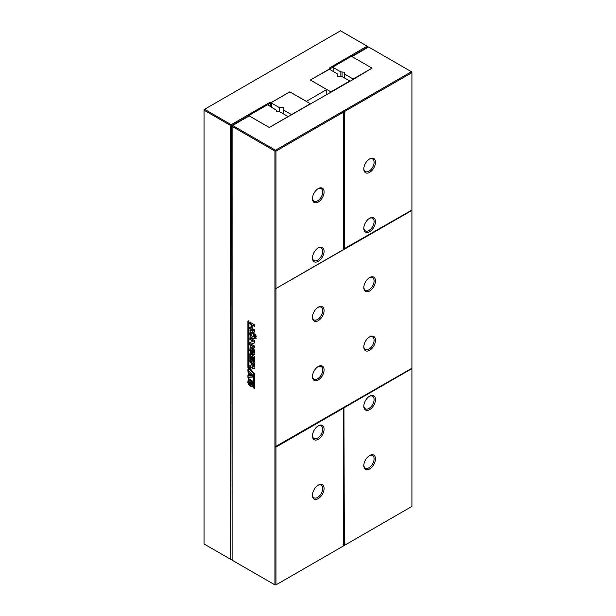 <?xml version="1.0" encoding="UTF-8"?>
<svg xmlns="http://www.w3.org/2000/svg" width="616" height="616" viewBox="0 0 616 616"><rect width="100%" height="100%" fill="white"/><g stroke="black" fill="none" stroke-linecap="round" stroke-linejoin="round"><path stroke-width="0.92" d="M344.298 407.653L411.935 368.599L411.935 506.414L344.252 545.483L344.945 543.705L343.959 543.874L343.959 407.453L344.298 544.074M375.467 399.545A8.231 4.751 120 0 0 369.639 396.18A8.231 4.751 120 0 0 363.817 406.267A8.231 4.751 120 0 0 369.639 409.625A8.231 4.751 120 0 0 375.467 399.545M375.467 458.858A8.231 4.751 120 0 0 369.639 455.501A8.231 4.751 120 0 0 363.817 465.58A8.231 4.751 120 0 0 369.639 468.945A8.231 4.751 120 0 0 375.467 458.858M343.52 545.915L344.252 545.483M275.983 288.527L411.935 210.033L411.935 72.619L344.252 111.689L344.945 112.674L344.298 113.051L343.959 112.851L344.606 112.482L343.52 111.327L342.966 113.821L343.613 113.444L343.613 249.472L275.983 288.527L275.983 151.113L274.952 151.113L274.952 584.9L275.983 584.9L275.983 447.093L343.613 408.046L343.613 544.467L342.966 544.844L343.659 545.83L275.983 584.9L274.952 584.9L232.109 560.167L232.109 125.779L249.203 115.916L269.269 127.504L353.207 79.441L372.072 68.145L351.975 56.58L372.002 68.145L353.684 78.725L352.66 78.725L344.436 73.982L344.436 72.203L340.84 71.903L333.133 67.46L333.133 66.867L350.943 56.58L351.975 56.58M343.713 545.799L344.406 544.013M411.935 368.599L343.959 407.453M343.613 408.046L275.298 446.7L411.935 368.206L411.935 210.033L343.959 248.879L343.959 112.851M411.935 72.619L411.419 71.726L411.935 72.619M363.833 405.852A7.261 4.197 120 0 0 365.327 408.801A7.261 4.197 120 0 0 370.924 406.853A7.261 4.197 120 0 0 374.097 399.545A7.261 4.197 120 0 0 372.588 396.219A7.261 4.197 120 0 0 369.292 396.396M363.833 465.165A7.261 4.197 120 0 0 365.327 468.114A7.261 4.197 120 0 0 370.924 466.173A7.261 4.197 120 0 0 374.097 458.858A7.261 4.197 120 0 0 372.588 455.532A7.261 4.197 120 0 0 369.292 455.717M324.093 488.519A8.231 4.751 120 0 0 318.272 485.154A8.231 4.751 120 0 0 312.451 495.241A8.231 4.751 120 0 0 318.272 498.598A8.231 4.751 120 0 0 324.093 488.519M324.093 429.198A8.231 4.751 120 0 0 318.272 425.841A8.231 4.751 120 0 0 312.451 435.92A8.231 4.751 120 0 0 318.272 439.285A8.231 4.751 120 0 0 324.093 429.198M344.298 113.051L344.298 249.08M375.467 162.285A8.231 4.751 120 0 0 369.639 158.92A8.231 4.751 120 0 0 363.817 169.007A8.231 4.751 120 0 0 369.639 172.364A8.231 4.751 120 0 0 375.467 162.285M375.467 221.598A8.231 4.751 120 0 0 369.639 218.233A8.231 4.751 120 0 0 363.817 228.32A8.231 4.751 120 0 0 369.639 231.678A8.231 4.751 120 0 0 375.467 221.598M343.166 113.306L343.613 113.444M275.298 288.919L411.935 210.426M275.983 446.7L275.983 288.919M375.467 280.911A8.231 4.751 120 0 0 369.639 277.554A8.231 4.751 120 0 0 363.817 287.634A8.231 4.751 120 0 0 369.639 290.998A8.231 4.751 120 0 0 375.467 280.911M375.467 340.225A8.231 4.751 120 0 0 369.639 336.867A8.231 4.751 120 0 0 363.817 346.947A8.231 4.751 120 0 0 369.639 350.312A8.231 4.751 120 0 0 375.467 340.225M324.093 369.885A8.231 4.751 120 0 0 318.272 366.528A8.231 4.751 120 0 0 312.451 376.607A8.231 4.751 120 0 0 318.272 379.972A8.231 4.751 120 0 0 324.093 369.885M324.093 310.572A8.231 4.751 120 0 0 318.272 307.207A8.231 4.751 120 0 0 312.451 317.294A8.231 4.751 120 0 0 318.272 320.651A8.231 4.751 120 0 0 324.093 310.572M275.983 447.093L275.298 447.093M312.466 494.825A7.261 4.197 120 0 0 313.96 497.774A7.261 4.197 120 0 0 319.558 495.826A7.261 4.197 120 0 0 322.722 488.519A7.261 4.197 120 0 0 321.221 485.192A7.261 4.197 120 0 0 317.918 485.37M312.466 435.512A7.261 4.197 120 0 0 313.96 438.461A7.261 4.197 120 0 0 319.558 436.513A7.261 4.197 120 0 0 322.722 429.198A7.261 4.197 120 0 0 321.221 425.872A7.261 4.197 120 0 0 317.918 426.056M343.659 112.035L275.983 151.113L275.468 150.219L411.419 71.726L368.584 46.993L352.005 56.564M343.713 111.211L344.252 111.689M363.833 168.591A7.261 4.197 120 0 0 365.327 171.541A7.261 4.197 120 0 0 370.924 169.593A7.261 4.197 120 0 0 374.097 162.285A7.261 4.197 120 0 0 372.588 158.959A7.261 4.197 120 0 0 369.292 159.136M363.833 227.905A7.261 4.197 120 0 0 365.327 230.854A7.261 4.197 120 0 0 370.924 228.906A7.261 4.197 120 0 0 374.097 221.598A7.261 4.197 120 0 0 372.588 218.272A7.261 4.197 120 0 0 369.292 218.449M363.833 287.218A7.261 4.197 120 0 0 365.327 290.167A7.261 4.197 120 0 0 370.924 288.226A7.261 4.197 120 0 0 374.097 280.911A7.261 4.197 120 0 0 372.588 277.585A7.261 4.197 120 0 0 369.292 277.77M363.833 346.538A7.261 4.197 120 0 0 365.327 349.488A7.261 4.197 120 0 0 370.924 347.54A7.261 4.197 120 0 0 374.097 340.225A7.261 4.197 120 0 0 372.588 336.906A7.261 4.197 120 0 0 369.292 337.083M312.466 376.191A7.261 4.197 120 0 0 313.96 379.14A7.261 4.197 120 0 0 319.558 377.2A7.261 4.197 120 0 0 322.722 369.885A7.261 4.197 120 0 0 321.221 366.559A7.261 4.197 120 0 0 317.918 366.743M312.466 316.878A7.261 4.197 120 0 0 313.96 319.827A7.261 4.197 120 0 0 319.558 317.879A7.261 4.197 120 0 0 322.722 310.572A7.261 4.197 120 0 0 321.221 307.245A7.261 4.197 120 0 0 317.918 307.423M275.468 150.219L232.625 125.487L232.109 126.372L274.952 151.113L275.468 150.219M254.962 337.884L254.962 336.544L255.917 337.098L255.917 338.438L254.962 337.884L255.301 336.351M255.917 335.127L255.917 336.498L254.962 335.943L254.962 334.573L255.917 335.127M254.208 338.554L253.392 338.823L250.697 336.636L249.973 330.692L251.567 330.669L254.061 332.648L254.208 338.554L253.392 338.823L250.35 336.829L249.803 334.003L250.242 330.399M253.161 341.372L249.919 339.493L249.919 337.884L254.408 340.479L254.408 342.958L251.105 344.067L254.408 345.969L254.408 347.578L249.888 344.968L249.888 342.457L253.507 341.172L250.258 339.293L250.258 337.691M254.408 329.737L254.408 331.339L249.888 328.728L249.888 327.119L251.597 328.112L251.597 324.763L249.888 323.777L249.888 322.168L254.408 324.778L254.408 326.388L252.814 325.464L252.814 328.813L254.408 329.737M248.34 378.44L252.029 380.657L252.437 383.337L252.06 386.602L250.843 386.301L250.843 384.692L251.367 384.623L251.22 381.558L249.164 380.403L248.987 381.443L249.595 383.976L249.595 381.997L250.496 382.513L250.496 386.101L249.187 385.346L247.825 382.451L248.286 378.463M251.043 384.808L251.705 384.43L251.567 381.366L249.503 380.211M247.917 369.546L252.437 374.998L252.437 377.077L247.917 377.346L247.917 375.537L248.725 375.498L248.725 372.257L247.917 371.317L247.917 369.546M253.453 374.012L253.453 387.841L254.5 388.442L254.5 373.781L248.956 367.128L248.956 321.567L247.917 320.959L247.917 367.436L253.792 373.812L253.792 387.641L254.839 388.242M250.989 360.168L249.919 359.551L249.919 353.792L254.408 356.387L254.408 362.077L253.369 361.476L253.369 357.357L252.645 356.934L252.645 360.822L251.713 360.283L251.713 356.402L250.989 355.986L250.989 360.168M250.312 346.6L254.008 348.818L254.408 351.497L254.031 354.762L252.814 354.462L252.814 352.853L253.338 352.783L253.191 349.719L251.135 348.564L250.958 349.603L251.567 352.129L251.567 350.158L252.468 350.673L252.468 354.262L251.166 353.507L249.803 350.612L250.258 346.623M253.022 352.968L253.677 352.591L253.538 349.526L251.474 348.371M254.146 368.922L252.899 368.637L251.682 367.028L251.367 367.513L249.919 366.882L249.919 365.273L251.074 365.173L251.074 362.732L249.919 362.062L249.919 360.452L254.408 363.047L254.069 368.984M250.235 365.457L251.42 364.972L251.42 362.531L250.258 361.861L250.258 360.252M251.682 367.028L251.459 367.459M312.466 257.565A7.261 4.197 120 0 0 313.96 260.514A7.261 4.197 120 0 0 319.558 258.566A7.261 4.197 120 0 0 322.722 251.251A7.261 4.197 120 0 0 321.221 247.932A7.261 4.197 120 0 0 317.918 248.109M312.466 198.244A7.261 4.197 120 0 0 313.96 201.193A7.261 4.197 120 0 0 319.558 199.253A7.261 4.197 120 0 0 322.722 191.938A7.261 4.197 120 0 0 321.221 188.612A7.261 4.197 120 0 0 317.918 188.796M324.093 191.938A8.231 4.751 120 0 0 318.272 188.581A8.231 4.751 120 0 0 312.451 198.66A8.231 4.751 120 0 0 318.272 202.025A8.231 4.751 120 0 0 324.093 191.938M324.093 251.251A8.231 4.751 120 0 0 318.272 247.894A8.231 4.751 120 0 0 312.451 257.973A8.231 4.751 120 0 0 318.272 261.338A8.231 4.751 120 0 0 324.093 251.251M256.264 338.238L255.301 337.691M254.962 335.943L255.301 334.373M256.264 336.298L255.301 335.751M254.547 338.361L253.738 338.623M249.888 344.968L250.227 342.257M254.755 347.378L250.227 344.767M251.105 344.067L254.755 342.758M252.814 325.464L254.755 326.187M249.888 323.777L250.227 321.968M251.597 324.763L250.227 323.577M251.597 328.112L251.936 324.563M249.888 328.728L250.227 326.927M254.755 331.146L250.227 328.536M250.843 386.301L251.189 384.492M252.406 386.401L251.189 386.101M250.835 385.901L249.534 385.146L248.171 382.251L248.579 378.301M249.595 383.976L249.942 381.797M247.917 371.317L248.256 369.346M248.725 372.257L249.072 372.056L248.256 371.117M248.725 375.498L249.072 372.056M247.917 377.346L248.256 375.337M252.783 376.877L248.256 377.146M248.256 320.767L248.256 367.236L253.792 373.812M251.328 359.967L250.258 359.351L250.258 353.592M250.989 355.986L251.713 356.402M251.713 360.283L252.06 356.202M252.984 360.622L252.06 360.09M252.645 356.934L253.369 357.357M253.369 361.476L253.707 357.157M254.755 361.877L253.707 361.276M251.567 352.129L251.913 349.957M252.814 354.462L253.161 352.652M254.377 354.562L253.161 354.262M252.806 354.061L251.505 353.307L250.142 350.412L250.55 346.462M249.919 366.882L250.258 365.072M251.705 367.321L250.258 366.682M254.493 368.722L253.245 368.437L252.029 366.836M250.573 365.257L251.42 364.972L250.573 365.257M253.445 336.721L253.507 333.372L251.197 332.309L251.189 335.774L253.507 336.683M251.736 375.236L249.68 373.411L249.68 375.483L251.736 375.236M252.729 366.997L253.623 366.381L253.068 366.797L253.623 366.381L253.623 363.871L252.175 363.432L252.175 365.942L252.729 366.997L253.276 366.582L253.623 363.871M253.476 336.706L253.161 333.564L251.135 332.363M251.397 375.437L249.68 373.411M253.276 364.071L252.175 363.432M276.291 110.187L276.291 111.55L279.371 111.55L288.103 116.586L269.785 127.166L268.753 127.166L249.234 115.9L249.234 115.3L267.044 105.02L268.068 105.02L276.291 110.187M352.66 79.757L352.66 78.725M344.436 77.932L344.436 73.982M342.08 76.577L342.08 72.203M340.84 76.253L340.84 71.903M333.133 71.41L333.133 67.46M329.167 69.315L333.133 67.021M351.22 56.58L367.69 47.07L367.175 46.185L367.69 47.509M329.167 69.431L310.295 80.011L326.765 89.52L306.291 101.347L289.813 91.838L270.948 102.726L269.231 102.726L231.223 124.678L230.707 125.564L231.731 125.564L249.234 115.462M329.167 69.115L329.167 68.13L367.175 46.185L340.533 30.8L204.581 109.294L231.223 124.678L231.731 125.564L232.109 559.143M326.765 94.702L326.765 89.52M204.065 543.974L230.707 559.359L230.707 125.564L204.065 110.179L204.581 109.294L204.065 109.586L204.065 543.974M231.223 559.651L230.707 559.359L231.731 559.359L231.223 559.651M270.948 106.684L270.948 102.726M270.262 106.291L270.262 103.319L269.231 102.726M270.262 103.319L267.313 105.02M291.014 115.346L291.014 114.314L283.306 109.864L283.306 107.492L279.202 107.492L271.494 103.041L271.494 102.449L289.304 92.169L290.329 92.169L309.848 103.442L309.848 104.035L292.038 114.314L291.014 114.314M283.306 113.821L283.306 109.864M292.038 114.753L292.038 114.314M309.848 104.466L309.848 104.035M279.202 111.55L279.202 107.492M271.494 106.999L271.494 103.041M349.233 80.704L341.526 76.253L337.414 76.253L337.414 73.882L329.714 69.431L328.682 69.431L310.88 79.718L310.88 80.311L330.399 91.576L331.423 91.576L349.233 81.297L349.233 80.704M349.233 81.728L349.233 81.297M331.423 92.015L331.423 91.576M330.399 92.608L330.399 91.576"/></g></svg>

